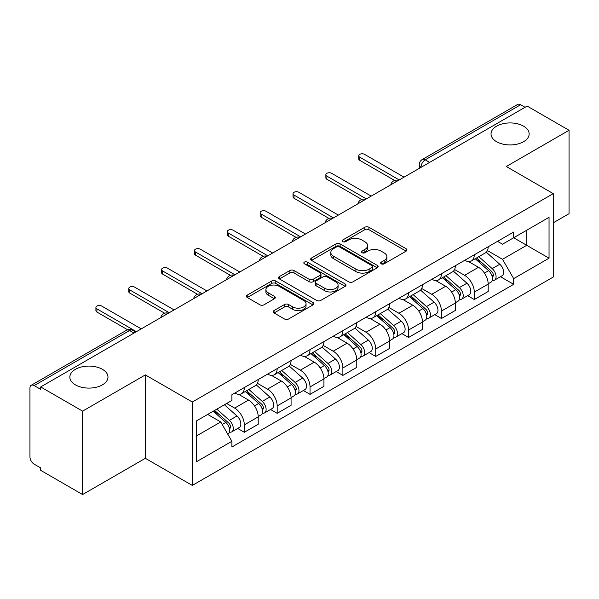 <?xml version="1.0" encoding="UTF-8"?>
<svg xmlns="http://www.w3.org/2000/svg" width="599" height="599" viewBox="0 0 599 599"><rect width="100%" height="100%" fill="white"/><g stroke="black" fill="none" stroke-linecap="round" stroke-linejoin="round"><path stroke-width="0.9" d="M381.264 263.815A2.044 1.183 0 0 0 384.161 263.815L406.122 251.138A2.92 1.685 0 0 0 406.976 249.94A2.92 1.685 0 0 0 406.122 248.75L368.917 227.268A2.92 1.685 0 0 0 364.784 227.268L342.823 239.944A2.044 1.183 0 0 0 342.224 240.783A2.044 1.183 0 0 0 342.823 241.622A2.044 1.183 0 0 0 345.713 241.622L348.558 239.974A9.352 5.398 0 0 1 361.781 239.974L364.888 241.771A9.352 5.398 0 0 1 367.629 245.59A9.352 5.398 0 0 1 364.888 249.409L362.043 251.048A2.044 1.183 0 0 0 361.444 251.879A2.044 1.183 0 0 0 362.043 252.718A2.044 1.183 0 0 0 364.933 252.718L367.779 251.078A9.352 5.398 0 0 1 381.009 251.078L384.109 252.868A9.352 5.398 0 0 1 386.849 256.686A9.352 5.398 0 0 1 384.109 260.505L381.264 262.145A2.044 1.183 0 0 0 380.664 262.983A2.044 1.183 0 0 0 381.264 263.815L381.264 262.145M102.392 369.313A19.063 11.007 0 0 0 81.621 366.925A19.063 11.007 0 0 0 69.851 377.093A19.063 11.007 0 0 0 75.437 384.872A19.063 11.007 0 0 0 96.207 387.261A19.063 11.007 0 0 0 107.977 377.093A19.063 11.007 0 0 0 102.392 369.313M523.563 126.149A19.063 11.007 0 0 0 502.793 123.768A19.063 11.007 0 0 0 491.023 133.929A19.063 11.007 0 0 0 496.608 141.716A19.063 11.007 0 0 0 517.379 144.097A19.063 11.007 0 0 0 529.149 133.929A19.063 11.007 0 0 0 523.563 126.149M274.035 310.567A2.92 1.685 0 0 0 273.181 311.757A2.92 1.685 0 0 0 274.035 312.955L284.48 318.982A2.92 1.685 0 0 0 288.613 318.982L313 304.898A2.92 1.685 0 0 0 313.861 303.708A2.92 1.685 0 0 0 313 302.51L275.795 281.028A2.92 1.685 0 0 0 271.661 281.028L247.267 295.112A2.92 1.685 0 0 0 246.414 296.303A2.92 1.685 0 0 0 247.267 297.501L259.876 304.779A2.92 1.685 0 0 0 264.017 304.779L274.454 298.751A2.92 1.685 0 0 0 275.308 297.561A2.92 1.685 0 0 0 274.454 296.363L268.202 292.754A7.817 4.515 0 0 1 265.911 289.564A7.817 4.515 0 0 1 270.733 285.394A7.817 4.515 0 0 1 279.261 286.374L303.753 300.511A7.817 4.515 0 0 1 306.044 303.708A7.817 4.515 0 0 1 301.215 307.879A7.817 4.515 0 0 1 292.694 306.898L288.613 304.539A2.92 1.685 0 0 0 284.48 304.539L274.035 310.567L274.035 312.955M192.309 402.019L145.355 374.907L82.595 411.139L40.687 386.939L527.142 106.09L569.05 130.282L506.297 166.515L553.259 193.627L192.309 402.019L192.309 485.422L553.259 277.038L553.259 193.627M348.76 281.867A2.92 1.685 0 0 0 352.893 281.867L377.288 267.783A2.92 1.685 0 0 0 378.141 266.592A2.92 1.685 0 0 0 377.288 265.394L340.082 243.913A2.92 1.685 0 0 0 335.949 243.913L311.555 257.997A2.92 1.685 0 0 0 310.701 259.195A2.92 1.685 0 0 0 311.555 260.385L348.76 281.867M305.243 264.256A2.044 1.183 0 0 1 307.317 264.548L307.317 262.115L345.144 283.956A2.92 1.685 0 0 1 346.005 285.146A2.92 1.685 0 0 1 345.144 286.344L320.757 300.421A2.92 1.685 0 0 1 316.616 300.421L279.411 278.939L279.411 276.558A2.92 1.685 0 0 0 278.557 277.749A2.92 1.685 0 0 0 279.411 278.939M279.411 276.558L289.849 270.531A2.92 1.685 0 0 1 293.989 270.531L309.077 279.239A2.92 1.685 0 0 0 313.21 279.239L320.136 275.241A2.92 1.685 0 0 0 320.989 274.05A2.92 1.685 0 0 0 320.136 272.859L304.427 263.785A2.044 1.183 0 0 1 303.828 262.954A2.044 1.183 0 0 1 305.086 261.86A2.044 1.183 0 0 1 307.317 262.115M82.595 411.139L82.595 494.542L40.687 470.35L40.687 467.916L34.165 464.15M553.259 222.806L569.05 213.693L569.05 130.282M82.595 494.542L145.355 458.31L192.309 485.422M133.981 333.081L129.556 330.528L34.158 385.606A5.953 3.437 -120 0 0 31.185 385.307A5.953 3.437 -120 0 0 29.95 388.04L29.95 456.85A5.953 3.437 -120 0 0 34.158 464.15M40.687 386.939L40.687 389.372L34.165 385.606M429.64 162.381L425.223 159.828A5.953 3.437 60 0 0 422.243 159.536L517.641 104.458A5.953 3.437 60 0 1 520.613 104.75L425.223 159.828A5.953 3.437 120 0 0 421.007 167.121L421.007 167.368M525.038 107.303L520.613 104.75M474.288 254.785A13.702 7.907 60 0 1 471.45 260.932L485.347 252.913A13.702 7.907 -120 0 0 488.185 246.758M454.559 269.535L464.599 275.33A13.702 7.907 60 0 1 474.288 292.11L488.185 284.083A13.702 7.907 -120 0 0 478.496 267.304L468.553 261.561M488.185 284.083L488.185 291.503L474.288 299.53L467.624 295.681M471.45 260.932A13.702 7.907 60 0 1 464.704 260.318M474.288 292.11L474.288 299.53M441.433 273.75A13.702 7.907 60 0 1 438.595 279.898L452.5 271.879A13.702 7.907 -120 0 0 455.33 265.724M434.769 314.647L441.433 318.496L455.337 310.469L455.337 303.049A13.702 7.907 -120 0 0 445.649 286.277L435.698 280.527M438.595 279.898A13.702 7.907 60 0 1 431.857 279.284M421.711 288.501L431.752 294.296A13.702 7.907 60 0 1 441.433 311.076L441.433 318.496M408.585 292.716A13.702 7.907 60 0 1 405.748 298.864L419.644 290.844A13.702 7.907 -120 0 0 422.482 284.69M401.922 333.613L408.585 337.462L422.482 329.435L422.482 322.015A13.702 7.907 -120 0 0 412.793 305.243L402.85 299.5M405.748 298.864A13.702 7.907 60 0 1 399.001 298.25M388.856 307.467L398.897 313.262A13.702 7.907 60 0 1 408.585 330.042L408.585 337.462M375.73 311.682A13.702 7.907 60 0 1 372.892 317.837L386.797 309.81A13.702 7.907 -120 0 0 389.627 303.663M369.066 352.579L375.73 356.427L389.635 348.401L389.635 340.988A13.702 7.907 -120 0 0 379.946 324.209L369.995 318.466M372.892 317.837A13.702 7.907 60 0 1 366.154 317.215M356.008 326.433L366.049 332.228A13.702 7.907 60 0 1 375.73 349.007L375.73 356.427M342.883 330.648A13.702 7.907 60 0 1 340.045 336.803L353.942 328.776A13.702 7.907 -120 0 0 356.779 322.629M336.219 371.545L342.883 375.393L356.779 367.367L356.779 359.954A13.702 7.907 -120 0 0 347.091 343.175L337.147 337.432M340.045 336.803A13.702 7.907 60 0 1 333.299 336.181M323.153 345.406L333.194 351.201A13.702 7.907 60 0 1 342.883 367.973L342.883 375.393M310.027 349.614A13.702 7.907 60 0 1 307.19 355.769L321.094 347.742A13.702 7.907 -120 0 0 323.924 341.595M303.364 390.511L310.027 394.359L323.932 386.333L323.932 378.92A13.702 7.907 -120 0 0 314.243 362.14L304.292 356.398M307.19 355.769A13.702 7.907 60 0 1 300.451 355.147M290.305 364.372L300.346 370.167A13.702 7.907 60 0 1 310.027 386.939L310.027 394.359M277.18 368.587A13.702 7.907 60 0 1 274.342 374.734L288.239 366.708A13.702 7.907 -120 0 0 291.077 360.561M270.516 409.476L277.18 413.325L291.077 405.298L291.077 397.886A13.702 7.907 -120 0 0 281.388 381.106L271.444 375.363M274.342 374.734A13.702 7.907 60 0 1 267.596 374.113M257.45 383.338L267.491 389.133A13.702 7.907 60 0 1 277.18 405.912L277.18 413.325M244.325 387.553A13.702 7.907 60 0 1 241.487 393.7L255.391 385.674A13.702 7.907 -120 0 0 258.221 379.526M237.661 428.442L244.325 432.291L258.229 424.272L258.229 416.852A13.702 7.907 -120 0 0 248.54 400.072L238.589 394.329M241.487 393.7A13.702 7.907 60 0 1 234.748 393.079M226.639 403.479L234.643 408.099A13.702 7.907 60 0 1 244.325 424.878L244.325 432.291M497.559 241.352L502.509 244.205L549.043 217.34L526.723 230.226L526.723 245.298L502.509 259.285L487.414 250.569M196.524 435.937L220.739 421.958L231.903 441.291L196.524 461.717L196.524 420.865L231.903 400.439L231.903 394.726L513.665 232.045L513.665 237.766L549.043 258.191L513.665 278.617L502.509 259.285M549.043 217.34L549.043 258.191M231.903 441.291L231.903 447.004L513.665 284.33L513.665 278.617M145.355 374.907L145.355 458.31M220.739 421.958L207.681 414.418M500.472 276.716L513.665 284.33M382.087 264.107L384.109 262.939A9.352 5.398 0 0 0 386.849 259.12L386.849 256.686M367.629 245.59L367.629 248.016A9.352 5.398 0 0 1 364.888 251.835L362.859 253.003M406.085 251.161L368.917 229.702A2.92 1.685 0 0 0 364.784 229.702L343.639 241.906M377.25 267.805L340.082 246.346A2.92 1.685 0 0 0 335.949 246.346L311.592 260.408M372.121 267.424A2.044 1.183 0 0 0 372.72 266.592A2.044 1.183 0 0 0 372.121 265.754L339.461 246.9A2.044 1.183 0 0 0 336.563 246.9L333.568 248.63A9.352 5.398 0 0 0 330.828 252.449A9.352 5.398 0 0 0 333.568 256.267L355.896 269.153A9.352 5.398 0 0 0 369.126 269.153L372.121 267.424L372.121 269.857A2.044 1.183 0 0 0 372.72 269.026L372.72 266.592M330.828 252.449L330.828 254.882A9.352 5.398 0 0 0 333.568 258.701L333.568 256.267M372.121 269.857L369.126 271.587A9.352 5.398 0 0 1 355.896 271.587L333.568 258.701M279.448 278.962L289.849 272.957L289.849 270.531M320.989 274.05L320.989 276.483A2.92 1.685 0 0 1 320.136 277.674L313.21 281.672A2.92 1.685 0 0 1 309.077 281.672L293.989 272.957A2.92 1.685 0 0 0 289.849 272.957M307.317 264.548L345.106 286.367M324.733 288.284A7.817 4.515 0 0 0 333.254 289.257A7.817 4.515 0 0 0 338.083 285.087A7.817 4.515 0 0 0 335.792 281.897L327.159 276.91A2.92 1.685 0 0 0 323.026 276.91L316.1 280.909A2.92 1.685 0 0 0 315.246 282.107A2.92 1.685 0 0 0 316.1 283.297L324.733 288.284L324.733 290.71A7.817 4.515 0 0 0 333.254 291.691A7.817 4.515 0 0 0 338.083 287.52L338.083 285.087M315.246 282.107L315.246 284.54A2.92 1.685 0 0 0 316.1 285.73L316.1 283.297M324.733 290.71L316.1 285.73M306.044 303.708L306.044 306.134A7.817 4.515 0 0 1 301.215 310.304A7.817 4.515 0 0 1 292.694 309.331L288.613 306.973A2.92 1.685 0 0 0 284.48 306.973L274.08 312.978M265.911 289.564L265.911 291.998A7.817 4.515 0 0 0 268.202 295.187L268.202 292.754M274.417 298.774L268.202 295.187M312.963 304.921L275.795 283.462A2.92 1.685 0 0 0 271.661 283.462L247.312 297.523M475.239 258.746L488.619 270.696A7.443 4.298 60 0 1 490.963 282.204L488.185 283.806M475.591 259.06L481.896 262.699M476.587 257.967L491.479 271.257A3.572 2.067 60 0 1 492.603 276.783A3.572 2.067 60 0 1 492.281 276.918M478.818 256.679L492.206 268.629A7.443 4.298 60 0 1 494.542 280.137A7.443 4.298 60 0 1 492.288 280.377M486.283 252.201L499.783 264.249A7.443 4.298 60 0 1 502.119 275.765L494.542 280.137M394.629 180.464L359.729 160.315A3.422 1.977 180 0 1 358.726 158.915L358.726 155.755A3.422 1.977 -0 0 0 359.729 157.155L399.211 179.947M404.055 177.154L364.574 154.355A3.422 1.977 -0 0 0 360.838 153.928A3.422 1.977 -0 0 0 358.726 155.755M442.384 277.711L455.772 289.661A7.443 4.298 60 0 1 458.108 301.17L455.33 302.772M442.736 278.033L449.04 281.665M443.732 276.933L458.632 290.223A3.572 2.067 60 0 1 459.755 295.749A3.572 2.067 60 0 1 459.426 295.884M445.963 275.645L459.351 287.595A7.443 4.298 60 0 1 461.687 299.103A7.443 4.298 60 0 1 459.44 299.343M453.428 271.167L466.935 283.215A7.443 4.298 60 0 1 469.272 294.73L461.687 299.103M409.536 296.677L422.916 308.627A7.443 4.298 60 0 1 425.26 320.136L422.482 321.745M409.888 296.999L416.193 300.638M410.884 295.899L425.777 309.189A3.572 2.067 60 0 1 426.9 314.722A3.572 2.067 60 0 1 426.578 314.849M413.115 294.611L426.503 306.561A7.443 4.298 60 0 1 428.839 318.069A7.443 4.298 60 0 1 426.585 318.309M420.58 290.133L434.08 302.181A7.443 4.298 60 0 1 436.416 313.696L428.839 318.069M361.774 199.43L326.874 179.281A3.422 1.977 180 0 1 325.871 177.881L325.871 174.721A3.422 1.977 -0 0 0 326.874 176.121L366.363 198.92M371.208 196.12L331.719 173.328A3.422 1.977 -0 0 0 327.99 172.894A3.422 1.977 -0 0 0 325.871 174.721M328.926 218.395L294.027 198.247A3.422 1.977 180 0 1 293.023 196.854L293.023 193.687A3.422 1.977 -0 0 0 294.027 195.087L333.508 217.886M338.353 215.086L298.871 192.294A3.422 1.977 -0 0 0 295.135 191.86A3.422 1.977 -0 0 0 293.023 193.687M376.681 315.651L390.069 327.593A7.443 4.298 60 0 1 392.405 339.101L389.627 340.711M377.033 315.965L383.338 319.604M378.029 314.864L392.929 328.162A3.572 2.067 60 0 1 394.052 333.688A3.572 2.067 60 0 1 393.723 333.815M380.26 313.577L393.648 325.527A7.443 4.298 60 0 1 395.984 337.035A7.443 4.298 60 0 1 393.738 337.274M387.725 309.099L401.233 321.146A7.443 4.298 60 0 1 403.569 332.662L395.984 337.035M343.833 334.616L357.214 346.559A7.443 4.298 60 0 1 359.557 358.075L356.779 359.677M344.185 334.931L350.49 338.57M345.181 333.83L360.074 347.128A3.572 2.067 60 0 1 361.197 352.654A3.572 2.067 60 0 1 360.875 352.781M347.413 332.55L360.8 344.492A7.443 4.298 60 0 1 363.136 356.008A7.443 4.298 60 0 1 360.883 356.24M354.878 328.065L368.378 340.112A7.443 4.298 60 0 1 370.714 351.628L363.136 356.008M310.978 353.582L324.366 365.525A7.443 4.298 60 0 1 326.702 377.041L323.924 378.643M311.33 353.897L317.635 357.536M312.326 352.804L327.226 366.094A3.572 2.067 60 0 1 328.349 371.62A3.572 2.067 60 0 1 328.02 371.747M314.557 351.516L327.945 363.458A7.443 4.298 60 0 1 330.281 374.974A7.443 4.298 60 0 1 328.035 375.214M322.022 347.031L335.53 359.078A7.443 4.298 60 0 1 337.866 370.594L330.281 374.974M296.071 237.361L261.171 217.212A3.422 1.977 180 0 1 260.168 215.82L260.168 212.652A3.422 1.977 -0 0 0 261.171 214.053L300.661 236.852M305.505 234.052L266.016 211.26A3.422 1.977 -0 0 0 262.287 210.833A3.422 1.977 -0 0 0 260.168 212.652M263.223 256.327L228.324 236.186A3.422 1.977 180 0 1 227.321 234.786L227.321 231.626A3.422 1.977 -0 0 0 228.324 233.018L267.805 255.818M272.65 253.018L233.168 230.226A3.422 1.977 -0 0 0 229.432 229.799A3.422 1.977 -0 0 0 227.321 231.626M230.368 275.3L195.469 255.152A3.422 1.977 180 0 1 194.465 253.751L194.465 250.592A3.422 1.977 -0 0 0 195.469 251.984L234.958 274.784M239.802 271.991L200.313 249.191A3.422 1.977 -0 0 0 196.584 248.765A3.422 1.977 -0 0 0 194.465 250.592M278.131 372.548L291.511 384.491A7.443 4.298 60 0 1 293.854 396.006L291.077 397.609M278.483 372.863L284.787 376.501M279.478 371.769L294.371 385.06A3.572 2.067 60 0 1 295.494 390.585A3.572 2.067 60 0 1 295.172 390.713M281.71 370.482L295.097 382.424A7.443 4.298 60 0 1 297.433 393.94A7.443 4.298 60 0 1 295.18 394.179M289.175 365.996L302.675 378.051A7.443 4.298 60 0 1 305.011 389.56L297.433 393.94M197.52 294.266L162.621 274.117A3.422 1.977 180 0 1 161.618 272.717L161.618 269.557A3.422 1.977 -0 0 0 162.621 270.958L202.103 293.75M206.947 290.957L167.465 268.157A3.422 1.977 -0 0 0 163.729 267.731A3.422 1.977 -0 0 0 161.618 269.557M245.276 391.514L258.663 403.456A7.443 4.298 60 0 1 260.999 414.972L258.221 416.575M245.627 391.828L251.932 395.467M246.623 390.735L261.523 404.026A3.572 2.067 60 0 1 262.647 409.551A3.572 2.067 60 0 1 262.317 409.679M248.855 389.447L262.242 401.39A7.443 4.298 60 0 1 264.578 412.906A7.443 4.298 60 0 1 262.332 413.145M256.32 384.962L269.827 397.017A7.443 4.298 60 0 1 272.163 408.525L264.578 412.906M164.665 313.232L129.766 293.083A3.422 1.977 180 0 1 128.763 291.683L128.763 288.523A3.422 1.977 -0 0 0 129.766 289.923L169.255 312.715M174.099 309.923L134.61 287.123A3.422 1.977 -0 0 0 130.882 286.696A3.422 1.977 -0 0 0 128.763 288.523M213.244 411.214L225.808 422.422A7.443 4.298 60 0 1 228.152 433.938L227.777 434.148M213.371 411.139L219.084 414.433M214.592 410.427L228.668 422.991A3.572 2.067 60 0 1 229.791 428.517A3.572 2.067 60 0 1 229.469 428.644M216.823 409.139L229.395 420.356A7.443 4.298 60 0 1 231.731 431.872A7.443 4.298 60 0 1 229.477 432.111M224.408 404.767L236.972 415.983A7.443 4.298 60 0 1 239.308 427.491L231.731 431.872M127.602 329.764L96.918 312.049A3.422 1.977 180 0 1 95.915 310.649L95.915 307.489A3.422 1.977 -0 0 0 96.918 308.889L136.4 331.681M141.244 328.888L101.763 306.089A3.422 1.977 -0 0 0 98.026 305.662A3.422 1.977 -0 0 0 95.915 307.489M421.217 167.248L421.007 167.121A5.953 3.437 0 0 1 419.263 164.695L419.263 168.371M277.18 405.912L291.077 397.886M310.027 386.939L323.932 378.92M342.883 367.973L356.779 359.954M375.73 349.007L389.635 340.988M408.585 330.042L422.482 322.015M441.433 311.076L455.33 303.049M244.325 424.878L258.229 416.852M234.643 408.099L248.54 400.072M267.491 389.133L281.388 381.106M300.346 370.167L314.243 362.14M333.194 351.201L347.091 343.175M366.049 332.228L379.946 324.209M398.897 313.262L412.793 305.243M431.752 294.296L445.649 286.277M464.599 275.33L478.496 267.304M397.893 180.711A5.953 3.437 120 0 0 395.265 182.231M365.046 199.677A5.953 3.437 120 0 0 362.41 201.197M332.19 218.642A5.953 3.437 120 0 0 329.562 220.162M299.343 237.608A5.953 3.437 120 0 0 296.707 239.128M266.488 256.574A5.953 3.437 120 0 0 263.859 258.094M233.64 275.547A5.953 3.437 120 0 0 231.004 277.06M200.785 294.513A5.953 3.437 120 0 0 198.157 296.026M167.937 313.479A5.953 3.437 120 0 0 165.302 314.999M135.726 332.078L132.536 330.236A5.953 3.437 120 0 0 129.556 330.528A5.953 3.437 60 0 0 126.576 330.236L31.185 385.307M384.109 262.939L384.109 260.505M362.043 252.718L362.043 251.048M364.888 251.835L364.888 249.409M342.823 241.622L342.823 239.944M364.784 229.702L364.784 227.268M368.917 229.702L368.917 227.268M406.122 251.138L406.122 248.75M311.555 260.385L311.555 257.997M335.949 246.346L335.949 243.913M340.082 246.346L340.082 243.913M377.288 267.783L377.288 265.394M355.896 271.587L355.896 269.153M369.126 271.587L369.126 269.153M293.989 272.957L293.989 270.531M309.077 281.672L309.077 279.239M313.21 281.672L313.21 279.239M320.136 277.674L320.136 275.241M345.144 286.344L345.144 283.956M284.48 306.973L284.48 304.539M288.613 306.973L288.613 304.539M292.694 309.331L292.694 306.898M274.454 298.751L274.454 296.363M247.267 297.501L247.267 295.112M271.661 283.462L271.661 281.028M275.795 283.462L275.795 281.028M313 304.898L313 302.51M488.619 270.696L484.449 273.099M493.344 275.151L492.004 275.922M499.783 264.249L492.206 268.629M359.729 157.155L359.729 160.315M455.772 289.661L451.594 292.065M460.496 294.116L459.148 294.888M466.935 283.215L459.351 287.595M422.916 308.627L418.746 311.038M427.641 313.082L426.301 313.854M434.08 302.181L426.503 306.561M326.874 176.121L326.874 179.281M294.027 195.087L294.027 198.247M390.069 327.593L385.891 330.004M394.793 332.048L393.446 332.827M401.233 321.146L393.648 325.527M357.214 346.559L353.043 348.97M361.938 351.014L360.598 351.793M368.378 340.112L360.8 344.492M324.366 365.525L320.188 367.936M329.091 369.98L327.743 370.759M335.53 359.078L327.945 363.458M261.171 214.053L261.171 217.212M228.324 233.018L228.324 236.186M195.469 251.984L195.469 255.152M291.511 384.491L287.34 386.902M296.235 388.946L294.895 389.724M302.675 378.051L295.097 382.424M162.621 270.958L162.621 274.117M258.663 403.456L254.485 405.867M263.388 407.919L262.04 408.69M269.827 397.017L262.242 401.39M129.766 289.923L129.766 293.083M225.808 422.422L222.214 424.504M230.533 426.885L229.192 427.656M236.972 415.983L229.395 420.356M96.918 308.889L96.918 312.049M398.402 180.419A5.953 5.953 0 0 0 390.758 184.829M365.547 199.385A5.953 5.953 0 0 0 357.91 203.795M332.7 218.35A5.953 5.953 0 0 0 325.055 222.768M299.844 237.316A5.953 5.953 0 0 0 292.207 241.734M266.997 256.282A5.953 5.953 0 0 0 259.352 260.7M234.142 275.255A5.953 5.953 0 0 0 226.504 279.666M201.294 294.221A5.953 5.953 0 0 0 193.649 298.631M168.439 313.187A5.953 5.953 0 0 0 160.802 317.597M132.536 330.236A5.953 5.953 0 0 0 126.576 330.236M422.243 159.536A5.953 5.953 0 0 0 419.263 164.695"/></g></svg>
